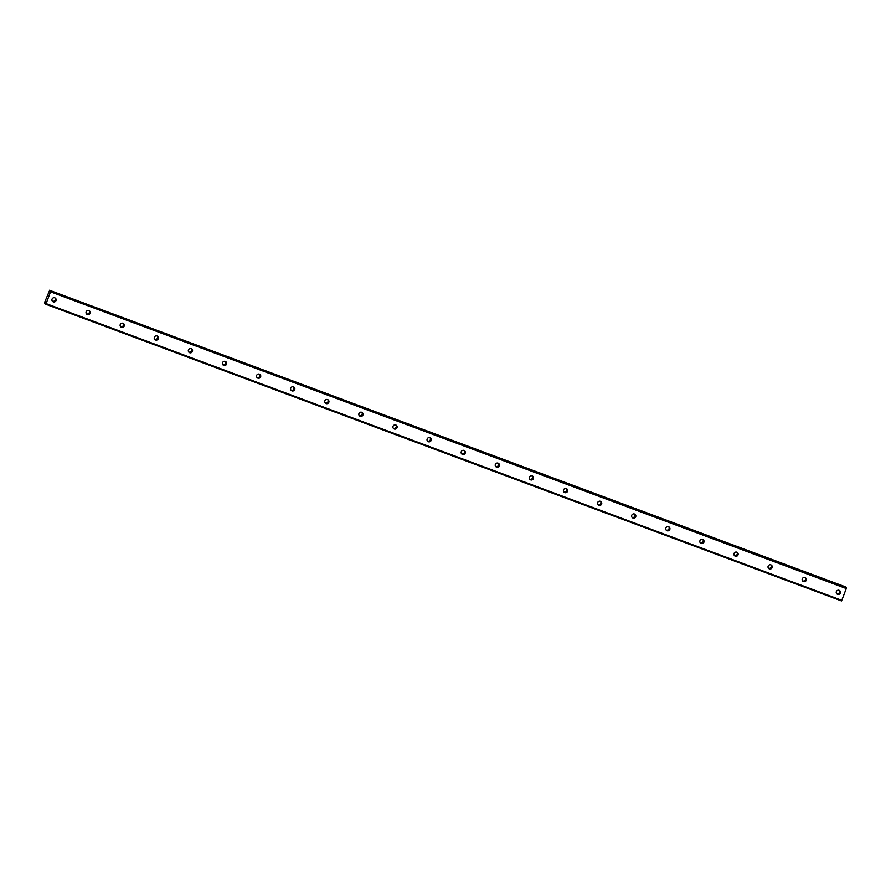 <?xml version="1.0" encoding="UTF-8"?>
<svg xmlns="http://www.w3.org/2000/svg" width="891" height="891" viewBox="0 0 891 891"><rect width="100%" height="100%" fill="white"/><g stroke="black" fill="none" stroke-linecap="round" stroke-linejoin="round"><path stroke-width="1.34" d="M836.593 593.573A2.15 2.116 130.2 0 0 839.277 590.399M837.573 594.33A2.15 2.116 130.2 0 0 839.734 590.688A2.15 2.116 130.2 0 0 836.515 591.256A2.15 2.116 130.2 0 0 837.573 594.33M52.302 301.091A2.15 2.116 130.2 0 0 54.986 297.917M53.282 301.849A2.15 2.116 130.2 0 0 55.431 298.207A2.15 2.116 130.2 0 0 52.213 298.775A2.15 2.116 130.2 0 0 53.282 301.849M86.405 313.81A2.15 2.116 130.2 0 0 89.089 310.636M87.385 314.568A2.15 2.116 130.2 0 0 89.534 310.926A2.15 2.116 130.2 0 0 86.316 311.494A2.15 2.116 130.2 0 0 87.385 314.568M120.497 326.529A2.15 2.116 130.2 0 0 123.181 323.355M121.477 327.287A2.15 2.116 130.2 0 0 123.637 323.645A2.15 2.116 130.2 0 0 120.419 324.213A2.15 2.116 130.2 0 0 121.477 327.287M154.6 339.237A2.15 2.116 130.2 0 0 157.284 336.063M155.58 339.994A2.15 2.116 130.2 0 0 157.729 336.353A2.15 2.116 130.2 0 0 154.511 336.921A2.15 2.116 130.2 0 0 155.58 339.994M188.703 351.956A2.15 2.116 130.2 0 0 191.387 348.782M189.683 352.713A2.15 2.116 130.2 0 0 191.832 349.072A2.15 2.116 130.2 0 0 188.614 349.64A2.15 2.116 130.2 0 0 189.683 352.713M222.806 364.675A2.15 2.116 130.2 0 0 225.49 361.501M223.786 365.433A2.15 2.116 130.2 0 0 225.935 361.791A2.15 2.116 130.2 0 0 222.717 362.359A2.15 2.116 130.2 0 0 223.786 365.433M256.898 377.394A2.15 2.116 130.2 0 0 259.582 374.22M257.878 378.152A2.15 2.116 130.2 0 0 260.027 374.51A2.15 2.116 130.2 0 0 256.82 375.078A2.15 2.116 130.2 0 0 257.878 378.152M291.001 390.113A2.15 2.116 130.2 0 0 293.685 386.939M291.981 390.871A2.15 2.116 130.2 0 0 294.13 387.229A2.15 2.116 130.2 0 0 290.911 387.797A2.15 2.116 130.2 0 0 291.981 390.871M325.104 402.821A2.15 2.116 130.2 0 0 327.788 399.647M326.084 403.578A2.15 2.116 130.2 0 0 328.233 399.936A2.15 2.116 130.2 0 0 325.015 400.505A2.15 2.116 130.2 0 0 326.084 403.578M359.196 415.54A2.15 2.116 130.2 0 0 361.88 412.366M360.176 416.297A2.15 2.116 130.2 0 0 362.336 412.656A2.15 2.116 130.2 0 0 359.118 413.224A2.15 2.116 130.2 0 0 360.176 416.297M393.299 428.259A2.15 2.116 130.2 0 0 395.983 425.085M394.279 429.017A2.15 2.116 130.2 0 0 396.428 425.375A2.15 2.116 130.2 0 0 393.209 425.943A2.15 2.116 130.2 0 0 394.279 429.017M427.402 440.978A2.15 2.116 130.2 0 0 430.086 437.804M428.382 441.736A2.15 2.116 130.2 0 0 430.531 438.094A2.15 2.116 130.2 0 0 427.312 438.662A2.15 2.116 130.2 0 0 428.382 441.736M461.505 453.697A2.15 2.116 130.2 0 0 464.189 450.523M462.485 454.443A2.15 2.116 130.2 0 0 464.634 450.801A2.15 2.116 130.2 0 0 461.415 451.381A2.15 2.116 130.2 0 0 462.485 454.443M495.596 466.405A2.15 2.116 130.2 0 0 498.281 463.231M496.577 467.162A2.15 2.116 130.2 0 0 498.726 463.52A2.15 2.116 130.2 0 0 495.519 464.088A2.15 2.116 130.2 0 0 496.577 467.162M529.7 479.124A2.15 2.116 130.2 0 0 532.384 475.95M530.68 479.881A2.15 2.116 130.2 0 0 532.829 476.24A2.15 2.116 130.2 0 0 529.61 476.808A2.15 2.116 130.2 0 0 530.68 479.881M563.803 491.843A2.15 2.116 130.2 0 0 566.487 488.669M564.783 492.6A2.15 2.116 130.2 0 0 566.932 488.959A2.15 2.116 130.2 0 0 563.713 489.527A2.15 2.116 130.2 0 0 564.783 492.6M597.894 504.562A2.15 2.116 130.2 0 0 600.579 501.388M598.875 505.32A2.15 2.116 130.2 0 0 601.035 501.678A2.15 2.116 130.2 0 0 597.816 502.246A2.15 2.116 130.2 0 0 598.875 505.32M631.997 517.281A2.15 2.116 130.2 0 0 634.682 514.096M632.978 518.027A2.15 2.116 130.2 0 0 635.127 514.385A2.15 2.116 130.2 0 0 631.908 514.965A2.15 2.116 130.2 0 0 632.978 518.027M666.1 529.989A2.15 2.116 130.2 0 0 668.785 526.815M667.081 530.746A2.15 2.116 130.2 0 0 669.23 527.104A2.15 2.116 130.2 0 0 666.011 527.672A2.15 2.116 130.2 0 0 667.081 530.746M700.203 542.708A2.15 2.116 130.2 0 0 702.888 539.534M701.184 543.465A2.15 2.116 130.2 0 0 703.333 539.823A2.15 2.116 130.2 0 0 700.114 540.391A2.15 2.116 130.2 0 0 701.184 543.465M734.295 555.427A2.15 2.116 130.2 0 0 736.98 552.253M735.275 556.184A2.15 2.116 130.2 0 0 737.425 552.543A2.15 2.116 130.2 0 0 734.217 553.111A2.15 2.116 130.2 0 0 735.275 556.184M768.398 568.146A2.15 2.116 130.2 0 0 771.083 564.972M769.378 568.904A2.15 2.116 130.2 0 0 771.528 565.262A2.15 2.116 130.2 0 0 768.309 565.83A2.15 2.116 130.2 0 0 769.378 568.904M802.501 580.865A2.15 2.116 130.2 0 0 805.186 577.68M803.482 581.611A2.15 2.116 130.2 0 0 805.631 577.969A2.15 2.116 130.2 0 0 802.412 578.549A2.15 2.116 130.2 0 0 803.482 581.611M845.236 586.768L49.684 290.332L845.381 586.891M45.809 302.539L45.764 304.232L841.449 600.913L45.764 304.232M50.609 291.836L846.272 588.561L841.783 600.334L46.12 303.608L50.776 291.134L846.439 587.86L50.52 290.845L846.183 587.57M846.439 587.86L846.294 588.494L50.631 291.769M45.786 304.187L46.087 303.664L841.783 600.334M49.718 290.165L44.862 301.815L44.695 303.33L45.552 303.653L44.695 303.33L45.797 302.584M846.45 587.793L50.776 291.134M50.787 291.067L50.041 291.647M50.063 291.591L49.45 291.424M49.45 291.368L49.684 290.332M45.586 303.508L44.773 303.207"/></g></svg>
